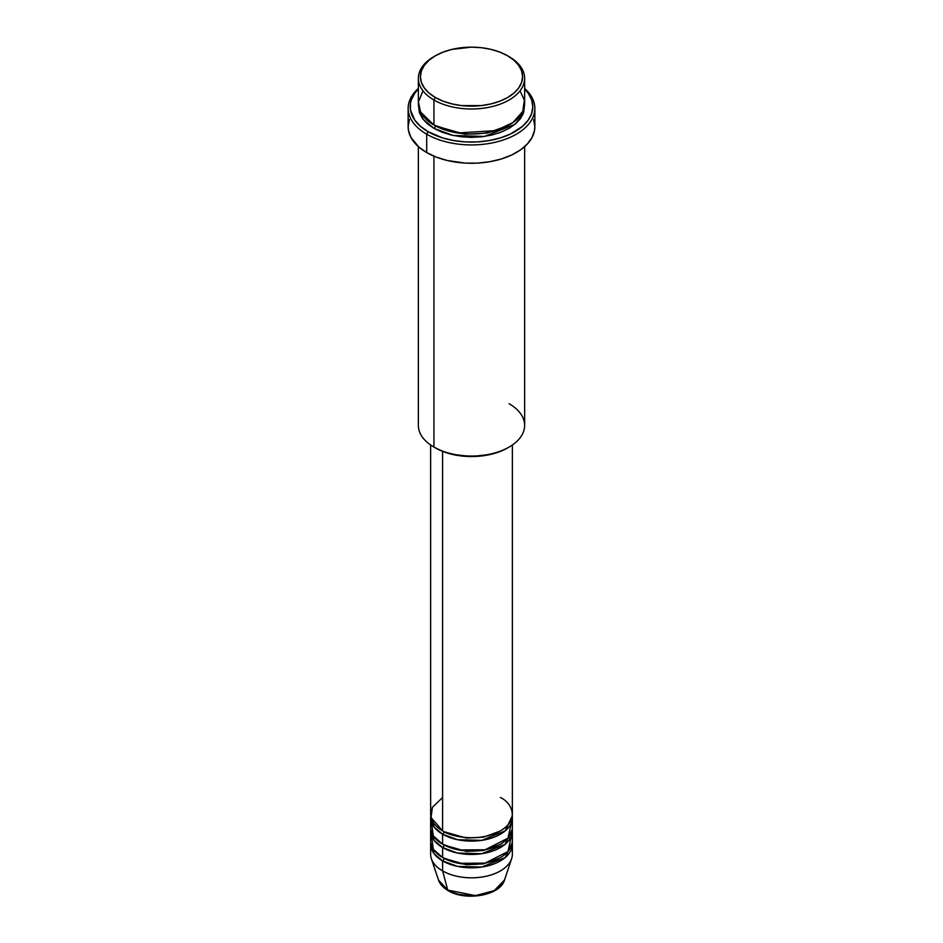 <?xml version="1.0" encoding="UTF-8"?>
<svg xmlns="http://www.w3.org/2000/svg" width="943" height="943" viewBox="0 0 943 943"><rect width="100%" height="100%" fill="white"/><g stroke="black" fill="none" stroke-linecap="round" stroke-linejoin="round"><path stroke-width="1.41" d="M504.505 880.019L494.285 890.616L475.449 895.614L447.736 890.074A2.039 1.179 120 0 0 448.114 890.605A2.039 1.179 -60 0 1 447.736 890.074A33.618 19.402 0 0 0 481.354 894.895A33.618 19.402 0 0 0 504.505 880.019C500.226 895.661 465.536 901.461 448.102 890.605C443.198 887.764 439.992 884.239 438.495 880.019A33.618 19.402 0 0 0 447.736 890.074L442.597 870.908L447.736 890.074L438.495 880.019L431.364 858.696A40.867 23.599 180 0 0 442.597 870.908A40.867 23.599 0 0 0 487.142 876.023A40.867 23.599 0 0 0 512.367 854.228L512.367 844.209A40.867 23.599 180 0 1 487.142 866.016A40.867 23.599 180 0 1 442.597 860.9L434.145 853.792L430.727 842.547A40.867 23.599 180 0 0 430.633 844.209L430.633 854.228A40.867 23.599 0 0 0 442.597 870.908L442.597 860.9L442.597 870.908A40.867 23.599 180 0 0 483.476 876.79A40.867 23.599 180 0 0 511.636 858.696L504.505 880.019M442.597 797.495L432.401 807.302L431.034 817.51L442.597 830.866A40.867 23.599 0 0 0 487.142 835.981A40.867 23.599 0 0 0 512.367 814.174L512.367 444.99M444.047 831.655A2.039 1.179 -60 0 1 444.047 831.702L443.34 831.278L444.047 831.702A2.039 1.179 -60 0 1 442.597 834.201L434.145 827.094L430.727 815.848A40.867 23.599 180 0 0 430.633 817.51L430.633 827.53A40.867 23.599 0 0 0 442.597 844.209A40.867 23.599 0 0 0 487.142 849.325A40.867 23.599 0 0 0 512.367 827.53L512.367 817.51A40.867 23.599 180 0 1 487.142 839.317A40.867 23.599 180 0 1 442.597 834.201L442.597 844.209L442.597 834.201A40.867 23.599 180 0 1 430.633 817.51M431.552 822.52L433.297 835.911L442.597 844.209L458.828 849.961L485.079 849.784L507.947 838.197L511.448 822.52M444.047 845.011A2.039 1.179 -60 0 1 444.047 845.046L443.34 844.633L444.047 845.046A2.039 1.179 -60 0 1 442.597 847.545L434.145 840.437L430.727 829.192A40.867 23.599 180 0 0 430.633 830.866L430.633 840.873A40.867 23.599 0 0 0 442.597 857.564A40.867 23.599 0 0 0 487.142 862.68A40.867 23.599 0 0 0 512.367 840.873L512.367 830.866A40.867 23.599 180 0 1 487.142 852.661A40.867 23.599 180 0 1 442.597 847.545L442.597 857.564L442.597 847.545A40.867 23.599 180 0 1 430.633 830.866M431.552 835.863L433.297 849.254L442.597 857.564L458.828 863.305L485.079 863.128L507.947 851.553L511.448 835.863M512.367 844.209A40.867 23.599 180 0 0 512.273 842.547L505.2 857.564L481.79 867.053L457.579 866.405L442.597 860.9A2.039 1.179 120 0 0 444.047 858.389A2.039 1.179 -60 0 1 444.047 858.389L443.34 857.977L444.047 858.389A2.039 1.179 -60 0 1 442.597 860.9A40.867 23.599 180 0 1 430.633 844.209M422.983 90.834L418.421 101.985L420.495 111.946L433.933 125.042L433.933 100.005L435.371 97.506A51.087 29.492 180 0 1 435.371 55.79A51.087 29.492 180 0 1 507.629 55.79L499.884 52.124L491.055 49.39L481.472 47.716L471.5 47.15L451.945 49.39L443.116 52.124L435.371 55.79L429.018 60.258L424.303 65.362L421.391 70.89L420.413 76.642L421.391 82.406L424.303 87.935L429.018 93.039L435.371 97.506L443.116 101.172L451.945 103.895L461.528 105.581L481.472 105.581L491.055 103.895L499.884 101.172L507.629 97.506L513.982 93.039L518.697 87.935L521.609 82.406L522.587 76.642L521.609 70.89L518.697 65.362L513.982 60.258L507.629 55.79A51.087 29.492 180 0 1 507.629 97.506A51.087 29.492 180 0 1 435.371 97.506L433.933 100.005A53.138 30.671 0 0 0 509.067 100.005A53.138 30.671 0 0 0 509.067 56.627L509.067 56.627A53.138 30.671 180 0 1 524.638 78.316A53.138 30.671 180 0 1 491.833 106.653A53.138 30.671 180 0 1 433.933 100.005L433.933 125.042A53.138 30.671 0 0 0 491.833 131.69A53.138 30.671 0 0 0 524.638 103.341L524.638 78.316M509.067 403.698A53.138 30.671 180 0 1 509.067 447.076A53.138 30.671 180 0 1 433.933 447.076L435.371 447.913A51.087 29.492 0 0 0 507.629 447.913L499.884 451.579L491.055 454.314L471.5 456.553L451.945 454.314L443.116 451.579L433.933 447.076A53.138 30.671 0 0 0 491.833 453.724A53.138 30.671 0 0 0 524.638 425.387L524.638 146.625M426.707 134.212A63.358 36.577 0 0 0 511.365 136.782A63.358 36.577 0 0 0 524.638 88.43A63.358 36.577 180 0 1 534.858 108.351A63.358 36.577 180 0 1 495.747 142.145A63.358 36.577 180 0 1 426.707 134.212L426.707 152.566A63.358 36.577 0 0 0 495.747 160.499A63.358 36.577 0 0 0 534.858 126.704L534.551 130.287L532.123 137.324L527.373 143.949L520.477 149.913L511.695 154.982L501.37 158.966L489.889 161.701L477.712 163.104L465.288 163.104L447.253 160.499L436.303 157.116L426.707 152.566L426.707 134.212A63.358 36.577 180 0 1 408.142 108.351A63.358 36.577 180 0 1 418.362 88.43A63.358 36.577 0 0 0 426.707 134.212L428.146 131.714L426.707 134.212M524.638 89.019A61.307 35.398 180 0 1 508.796 134.778A61.307 35.398 180 0 1 428.146 131.714L442.597 137.902L453.701 140.554L465.488 141.91L477.512 141.91L489.299 140.554L500.403 137.902L510.399 134.047L522.481 126.35L528.139 120.233L531.628 113.584L532.807 106.677L531.628 99.781L528.139 93.133L524.638 89.019M435.371 125.867L434.664 125.454L435.371 125.867A2.039 1.179 -60 0 1 433.933 128.378L423.077 119.313L418.444 105.015L419.387 112.665L422.405 118.417L427.32 123.722L433.933 128.378A2.039 1.179 120 0 0 435.371 125.867L464.675 134.248L487.059 133.104L508.336 125.454L487.059 133.104L464.675 134.248L435.371 125.867M444.047 831.702L466.408 838.068L483.488 837.172L499.66 831.278L483.488 837.172L466.408 838.068L444.047 831.702A2.039 1.179 120 0 1 442.597 834.201L457.579 839.706L481.79 840.354L505.2 830.866L512.273 815.848A40.867 23.599 180 0 1 512.367 817.51M442.597 451.379L442.597 830.866L442.597 451.379M433.933 156.161L433.933 447.076L433.933 156.161M444.047 845.046L466.408 851.423L483.488 850.515L499.66 844.633L483.488 850.515L466.408 851.423L444.047 845.046A2.039 1.179 120 0 1 442.597 847.545L457.579 853.05L481.79 853.698L505.2 844.221L512.273 829.192A40.867 23.599 180 0 1 512.367 830.866M459.394 894.459L471.5 895.85L483.606 894.459M435.371 55.79L433.933 56.627A53.138 30.671 0 0 0 433.933 100.005A53.138 30.671 180 0 1 418.362 78.316A53.138 30.671 180 0 1 434.664 56.203M418.362 78.316L418.362 103.341A53.138 30.671 0 0 0 433.933 125.042L457.709 132.975L495.853 130.606L512.98 122.519L522.776 111.38L524.343 100.123L520.017 90.834M418.362 89.019L414.861 93.133L411.372 99.781L410.488 103.211L410.488 110.154L414.861 120.233L420.519 126.35L428.146 131.714A61.307 35.398 180 0 1 418.362 89.019M524.556 105.015L523.613 112.665L520.595 118.417L515.68 123.722L509.067 128.378L501.016 132.185L491.833 135.026L481.861 136.77L471.5 137.36L461.139 136.77L451.167 135.026L441.984 132.185L433.933 128.378L453.229 135.486L484.407 136.44L514.866 124.405L522.764 114.751L524.556 105.015M408.142 108.351L408.142 126.704A63.358 36.577 0 0 0 426.707 152.566L418.822 147.025L410.877 137.324L408.449 130.287L408.142 126.704L409.368 119.572M533.632 119.572L534.858 126.704L534.858 108.351M418.362 146.625L418.362 425.387A53.138 30.671 0 0 0 433.933 447.076L433.933 447.076M430.633 444.99L430.633 814.174A40.867 23.599 0 0 0 442.597 830.866C449.894 836.417 478.62 842.983 500.403 830.866C521.396 818.288 510.022 801.703 500.403 797.495M444.047 858.389L466.408 864.766L483.488 863.871L499.66 857.977L483.488 863.871L466.408 864.766L444.047 858.389M509.055 836.842L509.845 839.022M509.067 447.076L507.629 447.913M509.809 839.081L508.961 836.96"/></g></svg>
